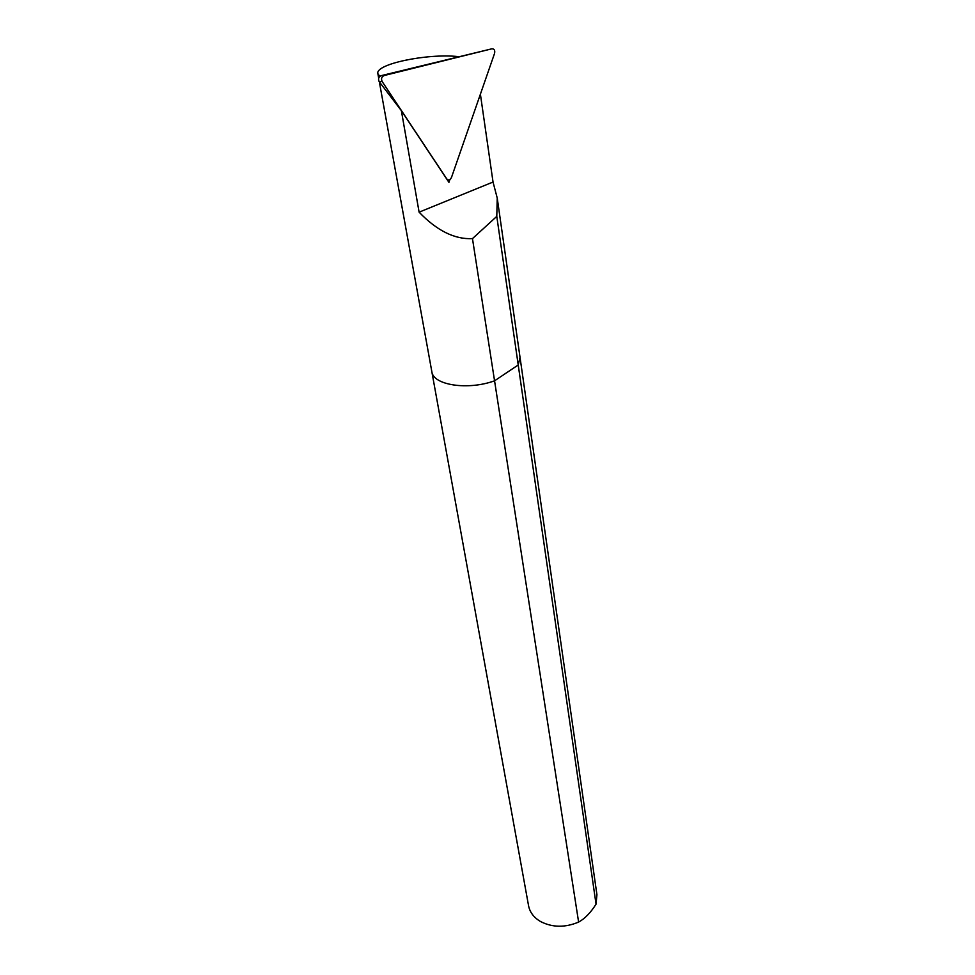 <?xml version="1.0" encoding="UTF-8"?>
<svg xmlns="http://www.w3.org/2000/svg" width="975" height="975" viewBox="0 0 975 975"><rect width="100%" height="100%" fill="white"/><g stroke="black" fill="none" stroke-linecap="round" stroke-linejoin="round"><path stroke-width="1.46" d="M472.473 238.607L494.557 380.811C467.842 390.548 433.071 385.149 431.827 371.646C433.071 385.149 467.842 390.548 494.557 380.811L578.614 922.082C584.866 918.682 590.667 912.697 596.042 904.142L518.225 364.979L520.028 357.362L518.225 364.979L494.557 380.811L518.225 364.979L496.787 216.377L472.473 238.607C454.789 239.558 436.995 230.746 419.104 212.172L401.371 110.675L379.178 81.632C377.934 78.853 378.592 76.854 381.164 75.66L491.802 48.823L384.211 75.514C381.591 76.72 380.92 78.743 382.188 81.583L379.178 81.632M596.042 904.142L596.932 894.721L497.238 198.096L493.033 182.033L419.104 212.172M379.348 81.888L528.572 905.787C529.864 912.332 533.861 917.585 540.589 921.558C552.411 927.591 565.073 927.761 578.614 922.082M449.877 179.607L448.927 182.349L401.371 110.675M458.153 56.587C427.111 53.235 374.79 64.118 377.873 73.722L379.811 76.379M493.033 182.033L480.395 94.173M496.787 216.377L497.238 198.096M491.802 48.823C494.288 48.75 495.202 50.298 494.532 53.479L451.486 177.45C450.097 180.204 448.512 180.668 446.721 178.852L382.188 81.583M381.164 75.66L384.211 75.514M446.123 178.12L446.721 178.852M377.873 73.722L378.678 78.171"/></g></svg>
